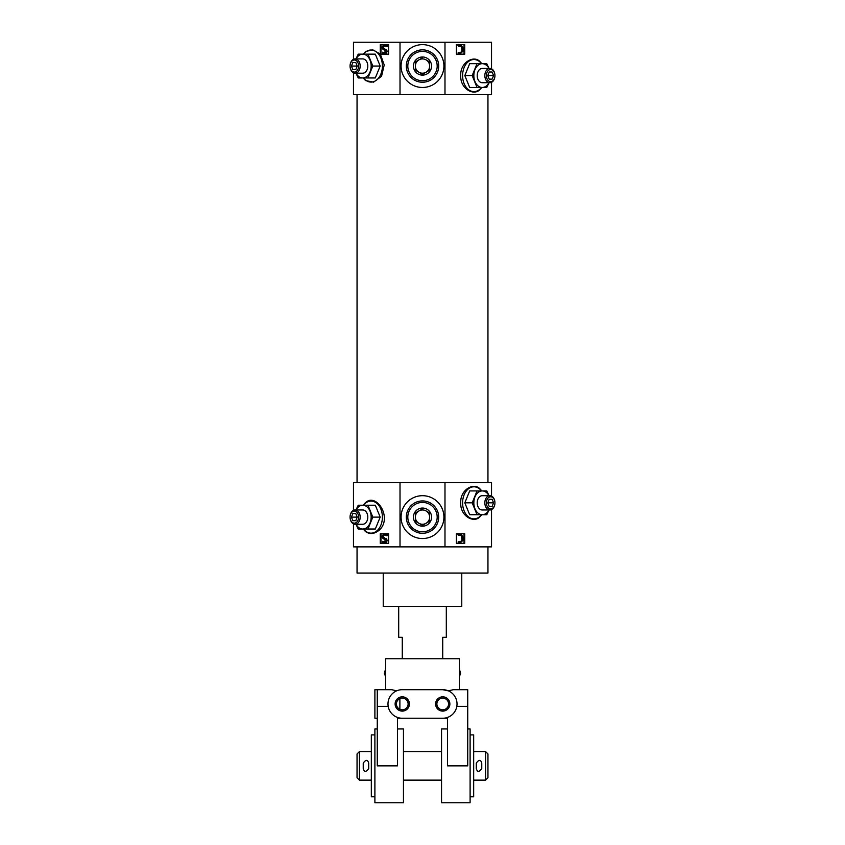 <?xml version="1.0" encoding="UTF-8"?>
<svg xmlns="http://www.w3.org/2000/svg" width="845" height="845" viewBox="0 0 845 845"><rect width="100%" height="100%" fill="white"/><g stroke="black" fill="none" stroke-linecap="round" stroke-linejoin="round"><path stroke-width="1.27" d="M487.956 546.873L487.956 573.058L357.044 573.058L357.044 546.873M491.526 509.588L491.526 546.873L353.474 546.873L353.474 523.868M380.176 66.058L375.317 54.154L367.955 54.154L372.814 66.058L380.176 66.058L375.317 77.951L358.238 77.951L355.967 73.198M353.474 59.298L353.474 42.25L400.012 42.25L400.012 94.619L353.474 94.619L353.474 72.807M363.149 54.154L365.579 51.545L372.729 49.802L380.271 54.059L380.271 44.627L388.594 44.627L388.594 54.154L380.356 54.154L384.221 64.959L381.528 76.303L373.553 82.166L365.579 80.56L363.149 77.951M486.393 75.575A6.042 4.278 -90 0 1 490.67 69.533A6.042 4.278 -90 0 1 494.938 75.575A6.042 4.278 -90 0 1 490.67 81.616A6.042 4.278 -90 0 1 486.393 75.575M489.213 72.005L492.128 72.005L493.586 75.575L492.128 79.145L489.213 79.145L487.755 75.575L489.213 72.005L492.128 72.005M481.069 88.313L479.421 90.077C473.179 95.865 460.06 88.471 460.747 75.575C460.029 62.71 473.179 55.284 479.421 61.062L481.851 63.671M491.526 82.335L491.526 94.619L400.012 94.619M400.012 42.25L491.526 42.25L491.526 68.815M444.988 42.25L444.988 94.619M456.406 44.627L464.729 44.627L464.729 54.154L456.406 54.154L456.406 44.627L464.042 44.627L464.042 54.154L456.406 54.154M380.176 517.119L375.317 505.215L367.955 505.215L372.814 517.119L380.176 517.119L375.317 529.023L358.238 529.023L355.967 524.259M363.149 505.215L365.568 502.617C376.141 492.455 392.608 517.351 379.595 529.857C374.588 534.04 369.909 534.642 365.579 531.632L363.149 529.023M353.474 510.359L353.474 482.601L400.012 482.601L400.012 546.873M380.271 533.776L388.594 533.776L388.594 543.303L380.271 543.303L380.271 533.776M486.393 502.838A6.042 4.278 -90 0 1 490.67 496.786A6.042 4.278 -90 0 1 494.938 502.838A6.042 4.278 -90 0 1 490.67 508.88A6.042 4.278 -90 0 1 486.393 502.838M489.213 499.268L492.128 499.268L493.586 502.838L492.128 506.408L489.213 506.408L487.755 502.838L489.213 499.268L492.128 499.268M481.069 515.577L479.421 517.33C473.179 523.129 460.06 515.735 460.747 502.838C460.029 489.973 473.179 482.548 479.421 488.325L481.851 490.934M400.012 482.601L491.526 482.601L491.526 496.078M444.988 482.601L444.988 546.873M456.406 533.776L464.729 533.776L464.729 543.303L456.406 543.303L456.406 533.776L464.042 533.776L464.042 543.303L456.406 543.303M388.594 533.776L380.958 533.776L380.958 543.303L388.594 543.303M388.594 44.627L380.958 44.627L380.958 54.154L388.594 54.154M487.956 94.619L487.956 482.601M461.771 573.058L461.771 606.372L383.229 606.372L383.229 573.058M459.036 52.242L458.053 52.886L460.367 53.552L458.571 52.886L459.036 52.242L460.419 52.77M460.673 52.622L461.866 50.7L461.497 46.2L462.416 47.88L462.384 50.7L460.673 52.622M458.434 45.672L458.919 46.327L457.916 45.672L461.307 45.134L463.409 48.841L463.144 51.101L460.367 53.552M460.789 45.134L457.916 45.672M459.036 541.391L458.053 542.025L460.367 542.701L458.571 542.025L459.036 541.391L460.419 541.92M460.673 541.772L461.866 539.849L461.497 535.35L462.416 537.029L462.384 539.849L460.673 541.772M458.434 534.822L458.919 535.476L457.916 534.822L461.307 534.283L463.409 537.99L463.144 540.24L460.367 542.701M460.789 534.283L457.916 534.822M384.39 45.207L387.601 45.778L387.19 46.559L384.126 45.947C382.806 46.697 382.711 47.616 383.841 48.714L385.7 49.475L386.82 51.387L385.436 53.488L382.785 53.246L382.637 52.179L384.908 52.812L385.13 50.362L383.398 49.665C381.655 48.123 381.708 46.676 383.545 45.303L386.366 45.366L387.073 45.778L386.661 46.559M385.162 45.883L384.644 45.947C383.324 46.697 383.229 47.616 384.359 48.714L385.7 49.475M384.443 53.7L385.954 53.488L387.337 51.387L386.228 49.475M382.637 52.179L384.655 52.844M384.39 534.346L387.601 534.917L387.19 535.709L384.126 535.096C382.806 535.846 382.711 536.765 383.841 537.864L385.7 538.624L386.82 540.536L385.436 542.627L382.785 542.395L382.637 541.328L384.908 541.951L385.13 539.511L383.398 538.814C381.655 537.272 381.708 535.814 383.545 534.452L386.366 534.515L387.073 534.917L386.661 535.709M385.162 535.033L384.644 535.096C383.324 535.846 383.229 536.765 384.359 537.864L385.7 538.624M384.443 542.849L385.954 542.627L387.337 540.536L386.228 538.624M382.637 541.328L384.655 541.994M459.902 45.007L461.307 45.134M458.919 46.327L461.497 46.2M459.902 534.156L461.307 534.283M458.919 535.476L461.497 535.35M383.873 45.207L385.394 45.091M387.601 45.778L387.073 45.778M386.894 45.366L386.366 45.366M383.873 534.346L385.394 534.241M387.601 534.917L387.073 534.917M386.894 534.515L386.366 534.515M401.079 517.119A21.421 21.421 0 0 1 433.21 498.561A21.421 21.421 0 0 1 433.21 535.667A21.421 21.421 0 0 1 401.079 517.119M401.079 66.058A21.421 21.421 0 0 1 433.21 47.5A21.421 21.421 0 0 1 433.21 84.606A21.421 21.421 0 0 1 401.079 66.058M406.318 517.119A16.182 16.182 0 0 1 430.591 503.102A16.182 16.182 0 0 1 430.591 531.135A16.182 16.182 0 0 1 406.318 517.119M406.318 66.058A16.182 16.182 0 0 1 430.591 52.031A16.182 16.182 0 0 1 430.591 80.074A16.182 16.182 0 0 1 406.318 66.058M477.045 514.732L469.683 514.732L464.824 502.838L469.683 490.934L477.045 490.934L472.186 502.838L477.045 514.732L486.762 514.732L489.033 509.979M489.033 495.698L486.762 490.934L477.045 490.934M472.186 502.838L464.824 502.838M488.98 509.979A11.904 8.418 -90 0 1 482.252 514.732A11.904 8.418 -90 0 1 474.964 508.785A11.904 8.418 -90 0 1 474.964 496.881A11.904 8.418 -90 0 1 482.252 490.934A11.904 8.418 -90 0 1 488.98 495.698M484.84 502.838A7.14 5.049 -90 0 1 489.889 495.698A7.14 5.049 -90 0 1 494.938 502.838A7.14 5.049 -90 0 1 489.889 509.979A7.14 5.049 -90 0 1 484.84 502.838M489.889 509.979L482.252 509.979A7.14 5.049 -90 0 1 477.203 502.838A7.14 5.049 -90 0 1 482.252 495.698L489.889 495.698M487.755 502.838L493.586 502.838M489.213 506.408L492.128 506.408M355.967 509.979L358.238 505.215L367.955 505.215M372.814 517.119L367.955 529.023M356.02 509.979A11.904 8.418 90 0 1 362.748 505.215A11.904 8.418 90 0 1 370.036 511.162A11.904 8.418 90 0 1 370.036 523.066A11.904 8.418 90 0 1 362.748 529.023A11.904 8.418 90 0 1 356.02 524.259M350.062 517.119A6.042 4.278 90 0 1 356.474 511.88A6.042 4.278 90 0 1 356.474 522.347A6.042 4.278 90 0 1 350.062 517.119A7.14 5.049 90 0 1 355.111 509.979A7.14 5.049 90 0 1 360.16 517.119A7.14 5.049 90 0 1 355.111 524.259A7.14 5.049 90 0 1 350.062 517.119M352.872 513.549L351.414 517.119L352.872 520.689L355.787 520.689L357.245 517.119L355.787 513.549L352.872 513.549L355.787 513.549M355.111 524.259L362.748 524.259A7.14 5.049 -90 0 0 367.797 517.119A7.14 5.049 -90 0 0 362.748 509.979L355.111 509.979M357.245 517.119L351.414 517.119M355.787 520.689L352.872 520.689M477.045 87.479L469.683 87.479L464.824 75.575L469.683 63.671L477.045 63.671L472.186 75.575L477.045 87.479L486.762 87.479L489.033 82.715M489.033 68.434L486.762 63.671L477.045 63.671M472.186 75.575L464.824 75.575M488.98 82.715A11.904 8.418 -90 0 1 482.252 87.479A11.904 8.418 -90 0 1 474.964 81.521A11.904 8.418 -90 0 1 474.964 69.628A11.904 8.418 -90 0 1 482.252 63.671A11.904 8.418 -90 0 1 488.98 68.434M484.84 75.575A7.14 5.049 -90 0 1 489.889 68.434A7.14 5.049 -90 0 1 494.938 75.575A7.14 5.049 -90 0 1 489.889 82.715A7.14 5.049 -90 0 1 484.84 75.575M489.889 82.715L482.252 82.715A7.14 5.049 -90 0 1 477.203 75.575A7.14 5.049 -90 0 1 482.252 68.434L489.889 68.434M487.755 75.575L493.586 75.575M489.213 79.145L492.128 79.145M355.967 58.907L358.238 54.154L367.955 54.154M372.814 66.058L367.955 77.951M356.02 58.907A11.904 8.418 90 0 1 362.748 54.154A11.904 8.418 90 0 1 370.036 60.101A11.904 8.418 90 0 1 370.036 72.005A11.904 8.418 90 0 1 362.748 77.951A11.904 8.418 90 0 1 356.02 73.198M350.062 66.058A6.042 4.278 90 0 1 356.474 60.819A6.042 4.278 90 0 1 356.474 71.286A6.042 4.278 90 0 1 350.062 66.058A7.14 5.049 90 0 1 355.111 58.907A7.14 5.049 90 0 1 360.16 66.058A7.14 5.049 90 0 1 355.111 73.198A7.14 5.049 90 0 1 350.062 66.058M352.872 62.477L351.414 66.058L352.872 69.628L355.787 69.628L357.245 66.058L355.787 62.477L352.872 62.477L355.787 62.477M355.111 73.198L362.748 73.198A7.14 5.049 -90 0 0 367.797 66.058A7.14 5.049 -90 0 0 362.748 58.907L355.111 58.907M357.245 66.058L351.414 66.058M355.787 69.628L352.872 69.628M446.308 606.372L446.308 637.32L442.727 637.32L442.727 658.741M398.692 606.372L398.692 637.32L402.273 637.32L402.273 658.741M456.818 706.346L467.729 706.346L467.729 765.855L447.491 765.855L447.491 718.25L442.727 718.25A14.28 14.28 0 0 0 457.018 703.969A14.28 14.28 0 0 0 442.727 689.689L448.357 690.84L453.353 689.689L448.346 690.84M385.489 676.591L384.412 673.021L385.489 669.451L385.605 676.591L385.605 658.741L459.395 658.741L459.395 689.689L467.729 689.689L467.729 706.346M442.727 689.689L402.273 689.689A14.28 14.28 0 0 0 387.982 703.969A14.28 14.28 0 0 0 402.273 718.25L397.509 718.25L397.509 765.855L377.271 765.855L377.271 689.689L391.647 689.689L396.654 690.84M391.647 689.689L396.643 690.84M402.273 709.821A5.852 5.852 0 0 1 397.203 701.044A5.852 5.852 0 0 1 407.332 701.044A5.852 5.852 0 0 1 402.273 709.821M399.886 699.333L399.886 708.606L399.886 699.333L398.692 699.333M398.692 708.606L399.886 708.606M453.353 689.689L467.729 689.689M377.271 718.25L374.895 718.25L374.895 689.689L385.605 689.689L385.605 676.591M447.491 728.96L441.544 728.96L441.544 802.75L470.105 802.75L470.105 728.96L467.729 728.96M397.509 728.96L403.456 728.96L403.456 802.75L374.895 802.75L374.895 728.96L377.271 728.96M402.273 718.25L442.727 718.25M442.727 711.11A7.14 7.14 0 0 1 436.548 700.399A7.14 7.14 0 0 1 448.917 700.399A7.14 7.14 0 0 1 442.727 711.11M402.273 711.11A7.14 7.14 0 0 1 396.083 700.399A7.14 7.14 0 0 1 408.452 700.399A7.14 7.14 0 0 1 402.273 711.11M442.727 709.821A5.852 5.852 0 0 1 437.668 701.044A5.852 5.852 0 0 1 447.797 701.044A5.852 5.852 0 0 1 442.727 709.821M460.588 673.412L459.511 669.451L459.395 676.591M485.579 780.136L485.579 751.575L487.956 753.951L487.956 777.759L485.579 780.136L473.675 780.136M371.325 780.136L359.421 780.136L359.421 751.575L371.325 751.575M470.105 796.803L473.675 796.803L473.675 734.907L470.105 734.907M441.544 780.136L403.456 780.136M374.895 796.803L371.325 796.803L371.325 734.907L374.895 734.907M359.421 780.136L357.044 777.759L357.044 753.951L359.421 751.575M363.234 768.591L363.234 763.119C365.811 759.475 367.638 759.475 368.705 763.119L368.705 768.591C366.128 772.235 364.301 772.235 363.234 768.591M476.295 768.591L476.295 763.119C478.872 759.475 480.699 759.475 481.766 763.119L481.766 768.591C479.189 772.235 477.362 772.235 476.295 768.591M422.5 502.437A14.682 14.682 0 0 0 409.783 524.46A14.682 14.682 0 0 0 435.217 524.46A14.682 14.682 0 0 0 422.5 502.437M422.5 508.056A9.052 9.052 0 0 0 414.652 521.64A9.052 9.052 0 0 0 430.348 521.64A9.052 9.052 0 0 0 422.5 508.056M422.5 508.87L415.36 512.989L415.36 521.238L422.5 525.358L429.64 521.238L429.64 512.989L426.07 510.929A7.14 7.14 0 0 0 418.93 510.929L415.36 512.989L415.36 521.238L422.5 525.358M422.331 508.965L418.93 510.929A7.14 7.14 0 0 0 418.93 523.298A7.14 7.14 0 0 0 426.07 523.298L429.64 521.238L429.64 512.989L426.07 510.929A7.14 7.14 0 0 0 415.36 517.119M422.669 525.263L426.07 523.298A7.14 7.14 0 0 0 426.07 510.929M422.5 51.376A14.682 14.682 0 0 0 409.783 73.388A14.682 14.682 0 0 0 435.217 73.388A14.682 14.682 0 0 0 422.5 51.376M422.5 56.995A9.052 9.052 0 0 0 414.652 70.579A9.052 9.052 0 0 0 430.348 70.579A9.052 9.052 0 0 0 422.5 56.995M422.5 57.809L415.36 61.928L415.36 70.177L422.5 74.297L429.64 70.177L429.64 61.928L426.07 59.868A7.14 7.14 0 0 0 418.93 59.868L415.36 61.928L415.36 70.177L422.5 74.297M422.331 57.904L418.93 59.868A7.14 7.14 0 0 0 418.93 72.237A7.14 7.14 0 0 0 426.07 72.237L429.64 70.177L429.64 61.928L426.07 59.868A7.14 7.14 0 0 0 415.36 66.058M422.669 74.202L426.07 72.237A7.14 7.14 0 0 0 426.07 59.868M363.445 54.154A16.034 11.344 90 0 1 379.204 54.904A16.034 11.344 90 0 1 379.204 77.201A16.034 11.344 90 0 1 363.445 77.951M363.445 505.215A16.034 11.344 90 0 1 379.204 505.965A16.034 11.344 90 0 1 379.204 528.262A16.034 11.344 90 0 1 363.445 529.023M481.555 514.732A16.034 11.344 -90 0 1 469.345 517.489A16.034 11.344 -90 0 1 462.606 502.838A16.034 11.344 -90 0 1 469.345 488.178A16.034 11.344 -90 0 1 481.555 490.934M481.555 87.479A16.034 11.344 -90 0 1 469.345 90.235A16.034 11.344 -90 0 1 462.606 75.575A16.034 11.344 -90 0 1 469.345 60.914A16.034 11.344 -90 0 1 481.555 63.671M377.271 706.346L388.182 706.346M357.044 94.619L357.044 482.601M479.432 517.341L481.851 514.732M479.432 90.077L481.851 87.479M459.511 676.591L460.588 673.021M485.579 751.575L473.675 751.575M441.544 751.575L403.456 751.575"/></g></svg>

